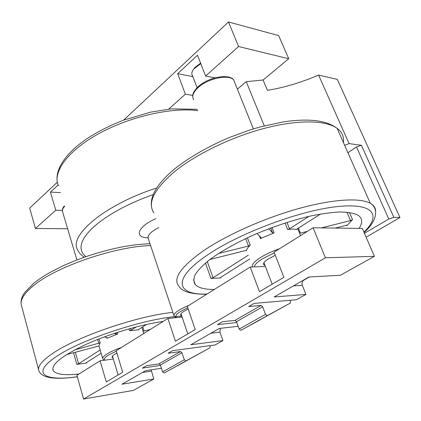 <?xml version="1.0" encoding="UTF-8"?>
<svg xmlns="http://www.w3.org/2000/svg" width="421" height="421" viewBox="0 0 421 421"><rect width="100%" height="100%" fill="white"/><g stroke="black" fill="none" stroke-linecap="round" stroke-linejoin="round"><path stroke-width="0.63" d="M364.433 233.297L388.788 219.036L393.867 217.325L399.95 217.52L337.31 79.395L318.576 75.075L349.072 143.587L361.402 145.303L356.487 146.934L347.93 152.76M399.95 217.52L366.112 237.17M238.57 46.526L288.706 58.724L278.676 35.606L228.487 21.992L238.57 46.526L205.627 76.033L214.931 77.869M192.713 95.425L185.372 94.172L168.658 109.139M62.313 210.426L55.777 210.242L35.432 228.466L67.623 228.745M237.402 89.147L246.248 81.658L264.267 125.858M288.706 58.724L263.099 80.016L246.248 81.658M205.627 76.033L197.533 55.214L177.688 73.691L185.372 94.172M228.487 21.992L123.621 120.159M57.309 182.23L29.68 208.09L35.432 228.466M60.45 192.586L50.446 192.123L55.777 210.242M50.446 192.123L58.103 184.993M309.403 276.981L303.704 280.249C302.12 281.412 301.662 283.101 302.336 285.306L305.941 294.421L296.352 299.752L254.105 303.404L248.674 306.551L261.104 305.43L234.976 320.381L222.514 321.702L217.473 324.623L236.802 322.518M259.925 319.955L250.958 324.844M220.309 328.333L219.962 332.127L222.93 340.584L215.005 344.988L172.499 350.672L168.053 353.251L180.493 351.556L158.959 363.881L146.555 365.702L142.398 368.112L160.517 365.412M184.772 361.76L177.299 365.844M151.123 369.838L153.828 379.005L133.294 390.425L83.579 399.008L325.422 257.794L374.422 256.336L362.318 228.424L313.087 227.777L274.066 252.147L283.854 277.328L259.468 291.695L250.221 267.04L187.308 306.341L195.212 329.559L175.41 341.226L167.9 318.46L116.185 350.761L122.7 372.285L106.302 381.947L100.082 360.818L76.89 375.306L83.579 399.008M374.422 256.336L340.426 275.239L308.956 277.007L274.139 296.968L305.941 294.421M161.427 368.264L145.577 370.685L121.969 384.22L153.828 379.005M238.165 326.301L219.215 328.459L190.818 344.741L222.93 340.584M263.099 80.016L267.398 90.341C283.991 87.652 301.052 82.563 318.576 75.075M349.072 143.587L344.662 145.371M113.36 359.034L100.082 360.818M182.114 317.102L167.9 318.46M265.398 266.451L250.221 267.04M313.087 227.777L325.422 257.794M192.855 76.627L177.688 73.691M209.916 347.809L185.982 360.886L184.282 359.766L181.961 352.756L160.396 365.039L162.59 371.89L164.264 372.969L209.916 347.809L210.2 346.462L209.926 345.667M181.961 352.756L180.493 351.556M160.396 365.039L158.959 363.881M290.358 303.078L267.288 315.645L265.493 314.366L262.662 306.788L236.502 321.686L239.165 329.085L240.933 330.311L290.358 303.078L290.543 301.668L290.016 300.299M262.662 306.788L261.104 305.43M236.502 321.686L234.976 320.381M197.091 87.705L192.576 75.891C191.229 74.017 191.666 71.691 193.881 68.912L200.806 63.639M193.418 69.497L194.613 67.744L200.606 63.118M248.316 255.168L213.042 277.744L210.937 278.423L220.893 277.913L220.399 277.844L220.757 277.355L249.742 258.968M257.031 233.497L261.22 237.765L260.441 238.591L274.108 232.839L272.645 232.955L268.835 228.729M308.961 216.357L289.543 228.787L287.648 229.503C291.642 228.956 294.695 228.987 296.8 229.598L297.173 228.871L320.613 214.005M349.472 212.473L352.535 219.583L350.54 220.615L321.349 227.887M307.314 231.387L300.41 233.108L298.384 228.108M335.258 228.071L346.257 225.314L347.099 225.282L346.988 225.651L352.535 219.583M214.331 289.459C204.859 289.537 198.512 287.932 195.291 284.654C193.481 281.959 193.465 278.576 195.249 274.508C198.117 270.093 202.838 265.209 209.421 259.857C220.836 251.432 235.66 243.096 253.895 234.85C272.655 226.861 291.111 220.672 309.261 216.289C320.639 213.9 330.717 212.463 339.494 211.989C347.314 212.068 353.33 213.047 357.534 214.91C362.47 217.946 362.986 222.435 359.087 228.382M209.921 259.478L245.417 250.584L246.527 250.674C246.601 249.174 247.837 247.359 250.242 245.227L248.501 246.038L218.467 253.521M275.302 255.321L268.593 258.752C264.214 261.573 262.667 263.63 263.956 264.92L264.998 265.409M100.161 349.977L78.606 363.776L76.827 364.36L86.531 363.049L85.926 363.013L86.131 362.765L101.129 353.251M104.287 336.932L107.439 337.805L107.071 338.31L117.806 333.906L116.412 334.121L114.154 333.453M136.22 326.906L131.131 330.164L129.6 330.732L138.767 329.769L138.783 329.364L146.55 324.433M150.213 329.506L143.087 331.195L143.229 331.722M79.011 373.98C63.971 375.616 55.298 374.343 52.999 370.159C51.551 363.986 62.85 355.266 86.905 343.999C110.176 333.564 141.314 324.407 163.159 321.418M66.581 354.593L98.972 345.951M102.677 358.487L98.909 345.746L100.161 342.805L74.675 349.94M116.891 353.098L114.68 354.324C112.644 355.608 111.797 356.603 112.139 357.303L113.002 357.845M181.719 315.945L180.772 315.403C179.999 313.929 182.482 311.803 188.219 309.025M393.867 217.325L361.402 145.303M388.788 219.036L356.487 146.934M142.398 372.506L151.344 371.127M210.958 333.195L219.962 332.127M303.257 280.275L303.704 280.249M293.437 285.901L302.336 285.306M184.282 359.766L162.59 371.89M185.982 360.886L164.264 372.969M265.493 314.366L239.165 329.085M267.288 315.645L240.933 330.311M235.044 83.284L233.744 80.053C229.171 73.933 208.069 78.274 198.233 87.505C193.013 92.409 191.534 96.514 193.807 99.819M343.394 142.514C344.178 136.767 342.084 132.041 337.116 128.331C325.907 120.143 298.278 119.522 264.951 128.2C231.639 136.893 196.091 154.175 174.804 171.447C154.091 189.14 147.129 202.964 153.912 212.915M375.616 211.437C375.711 208.042 373.932 205.322 370.291 203.28C359.881 197.507 332.185 199.138 297.805 208.805C263.446 218.483 226.045 235.328 203.138 250.974C180.809 266.914 172.673 278.591 178.741 286.012C181.925 291.569 191.218 294.321 206.611 294.279M363.923 232.129C381.921 214.936 373.438 202.306 335.758 206.764C298.315 211.047 239.007 233.455 207.627 254.884C171.279 279.223 176.536 295.268 206.995 294.042M346.809 225.23L346.988 225.651M205.474 263.041L210.937 278.423M220.704 277.392L220.893 277.913M274.339 252.847L262.23 258.936C257.199 262.141 254.568 264.788 254.342 266.882M279.676 248.648C272.324 251.205 265.961 254.147 260.588 257.478C254.279 261.557 251.569 264.714 252.458 266.956M247.416 237.776L250.242 245.227M296.684 229.308L296.8 229.598M285.059 223.009L287.648 229.503M272.024 227.535L274.108 232.839M259.415 235.928L260.441 238.591M346.915 212.184L350.54 220.615M286.985 222.393L289.543 228.787M270.714 228.024L272.645 232.955M245.685 238.591L248.501 246.038M207.269 261.552L213.042 277.744M64.592 206.432C62.634 208.458 61.966 210.242 62.582 211.784L76.896 259.941M150.618 245.601C115.122 246.385 55.598 266.814 33.164 285.938C23.687 293.805 19.798 300.368 21.508 305.614L38.627 369.875M172.863 312.377C137.178 315.882 75.68 337.037 51.82 354.035C41.753 361.05 37.416 366.554 38.806 370.548C41.247 377.916 54.083 380.01 77.317 376.827M181.819 316.229C150.202 316.76 81.264 338.931 55.704 357.045C30.633 373.764 44.91 381.552 77.29 376.737M73.522 352.709L76.827 364.36M86.4 362.592L86.531 363.049M116.312 351.177L108.381 355.135C104.766 357.455 103.582 359.139 104.84 360.176M121.448 347.472C115.422 349.567 110.586 351.74 106.939 353.993C103.64 356.108 102.261 357.739 102.798 358.897L104.134 360.271M99.014 338.937L100.161 342.805M141.882 327.396L143.087 331.195L141.882 327.396M138.667 329.443L138.767 329.769M129.021 328.859L129.6 330.732M117.348 332.401L117.806 333.906M106.871 337.647L107.071 338.31M142.782 326.822L144.156 331.148M130.584 328.417L131.131 330.164M116.017 332.837L116.412 334.121M97.661 339.468L98.83 343.41M75.317 352.219L78.606 363.776M176.678 317.623C174.089 315.65 177.794 312.361 187.792 307.767M175.957 317.692L174.141 316.229C173.131 313.561 178.067 309.919 188.95 305.309M173.868 315.397L148.324 238.712C146.976 235.639 150.497 231.913 158.88 227.545M148.213 237.765C133.757 237.786 137.293 226.772 155.854 218.641M85.868 256.657L83.074 253.9L81.411 250.663L80.953 246.974L81.737 242.864L83.811 238.397L87.184 233.629L91.836 228.624L97.725 223.467L104.792 218.246L112.928 213.058L122.006 207.995L131.873 203.154L142.351 198.633L153.244 194.523M84.284 257.21C81.148 255.247 78.906 252.789 77.564 249.842C68.512 235.55 105.018 204.517 156.744 187.929M197.386 109.281L171.11 108.892L150.686 112.128L123.879 120.059C110.586 125.19 98.609 131.184 87.947 138.035C63.803 154.07 52.857 172.473 58.398 185.714C52.304 172.536 67.213 151.15 98.288 133.931C129.279 116.696 171.621 107.055 197.896 110.639M272.182 284.201L263.951 262.672M194.613 67.744L193.881 68.912M192.823 97.635L192.834 94.688C193.076 92.667 194.876 89.978 198.244 86.61C208.227 77.232 229.282 73.217 233.744 80.053L253.374 128.9M151.607 207.232C149.608 196.139 157.396 183.267 174.978 168.605C189.529 157.212 207.469 146.913 228.792 137.709L249.548 130.094L260.936 126.732L282.907 121.974C308.43 118.122 326.501 120.238 337.116 128.331L370.291 203.28C378.132 207.937 378.3 219.904 364.091 232.513M195.291 284.654L193.555 279.665M297.71 228.535L300.562 235.602M270.724 228.019L272.666 232.971M263.499 263.725L263.956 264.92M118.143 374.969L112.47 356.082M62.419 211.268C62.029 209.611 62.697 207.816 64.429 205.89M21.308 304.888C20.524 300.91 21.671 296.768 24.755 292.474L33.638 283.349C38.048 279.812 43.316 276.281 49.441 272.755L62.829 265.909C68.644 263.236 76.117 260.225 85.237 256.873C98.598 252.342 111.781 248.853 124.779 246.411L137.072 244.601L149.976 243.664M52.999 370.159L52.799 369.438M141.861 327.406L143.798 333.516M112.06 357.034L112.139 357.303M180.993 313.787L187.777 333.937M180.772 315.403L180.572 314.803"/></g></svg>
